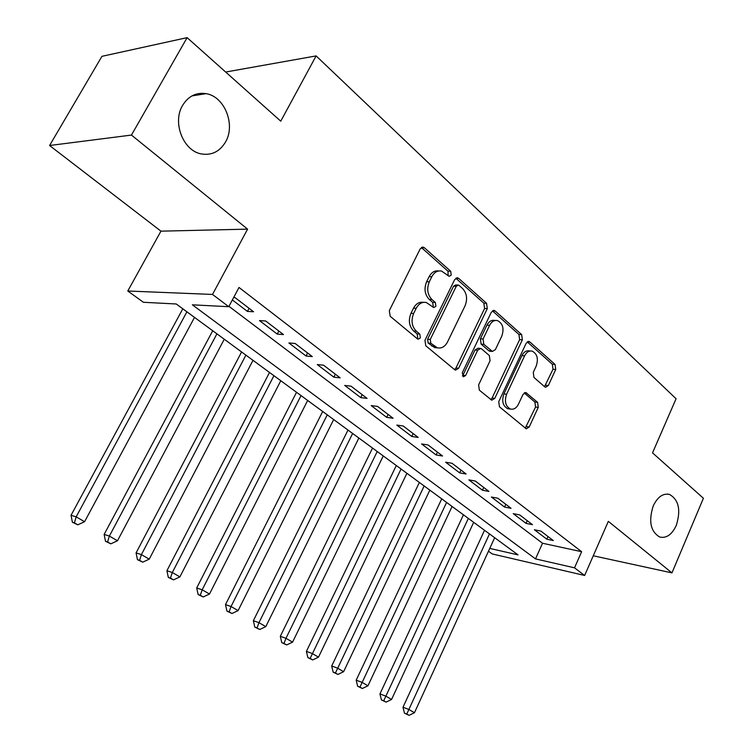 <?xml version="1.0" encoding="UTF-8"?>
<svg xmlns="http://www.w3.org/2000/svg" width="753" height="753" viewBox="0 0 753 753"><rect width="100%" height="100%" fill="white"/><g stroke="black" fill="none" stroke-linecap="round" stroke-linejoin="round"><path stroke-width="1.13" d="M451.235 275.099L450.68 271.249L424.391 247.765L423.233 247.144L420.183 248.895L389.31 310.641L390.186 316.288L417.444 338.869L418.113 339.217L420.381 337.928L419.798 334.078L416.334 331.188C411.75 326.425 410.856 320.514 413.651 313.436L416.193 308.306C418.753 303.647 422.122 301.718 426.302 302.508L433.719 307.572L435.902 306.32L435.338 302.461L431.93 299.525C427.422 294.696 426.556 288.785 429.314 281.782L431.817 276.718C434.274 272.228 437.521 270.346 441.55 271.061L449.136 276.323L451.235 275.099M448.11 275.673L447.979 271.202L421.36 247.511M417.096 338.577L417.708 337.749L417.124 333.899L413.67 331.019L416.334 331.188M432.702 306.932L433.22 306.198L432.655 302.358L429.248 299.421L431.93 299.525M653.237 505.903C648.38 521.255 650.564 531.646 659.797 537.058C666.443 538.47 671.93 534.611 676.25 525.481C681.07 510.158 678.82 499.804 669.502 494.429C663.007 493.083 657.585 496.905 653.237 505.903M182.574 105.439C172.089 122.532 183.308 150.929 201.305 153.913C211.659 155.607 219.735 151.626 225.533 141.988C235.811 124.894 224.629 96.431 206.106 93.654C196.175 92.205 188.335 96.13 182.574 105.439M544.758 386.844L545.539 387.277L548.344 385.517L555.723 369.516L555.083 364.49L529.867 341.966L528.983 341.486L526.178 343.227L498.74 401.66L499.455 406.818L526.262 428.824L529.199 426.998L538.254 407.373L537.595 402.337L525.914 392.605L523.015 394.403L518.459 404.192C516.426 408.098 513.781 409.726 510.525 409.058C505.536 406.375 504.228 401.424 506.609 394.224L524.606 355.821C526.545 352.103 529.058 350.54 532.145 351.124C537.218 353.788 538.574 358.757 536.221 366.033L533.275 372.359L533.943 377.441L544.758 386.844M228.959 306.339L542.527 543.242L581.627 551.704L574.52 567.828L584.639 575.471L492.217 553.935L488.462 551.224M187.121 37.65L131.455 135.069L49.585 145.508L101.937 56.334L187.121 37.65L280.747 121.177L316.128 55.91L676.081 398.742L652.531 452.864L703.415 498.26L671.958 572.882L608.33 521.349L584.639 575.471M49.585 145.508L160.954 231.162L247.586 229.138L131.455 135.069M247.586 229.138L212.515 294.442L228.761 306.706L192.363 304.824L535.505 558.895L574.52 567.828M581.627 551.704L239.012 287.458L228.761 306.706M487.295 308.617L486.551 303.28L458.718 278.422L457.664 277.848L454.68 279.598L424.956 340.29L425.774 345.768L454.614 369.657L455.48 370.128L458.615 368.283L487.295 308.617L484.574 308.504L483.84 303.177L455.829 278.224M495.182 310.989L521.66 334.633L522.337 339.81L494.777 398.365L491.747 400.201L479.35 390.158L478.607 384.915L490.062 360.8L489.337 355.548L481.609 348.912L480.715 348.432L477.703 350.23L465.608 375.502L463.424 376.792L462.295 372.754L491.323 312.213L494.213 310.462L495.182 310.989L492.462 310.867L518.93 334.464L521.66 334.633M593.26 555.78L671.958 572.882M232.366 299.948L247.417 311.413L253.573 311.751L235.105 297.651L233.618 297.586M283.467 334.577L265.658 320.976L259.484 320.59L277.255 334.106L283.467 334.577M312.316 356.593L295.129 343.481L288.898 342.963L306.047 356.009L312.316 356.593M340.158 377.855L323.574 365.186L317.286 364.565L333.852 377.168L340.158 377.855M367.059 398.393L351.03 386.157L344.705 385.423L360.706 397.603L367.059 398.393M393.066 418.244L377.573 406.413L371.201 405.585L386.675 417.36L393.066 418.244M418.207 437.437L403.222 426L396.822 425.078L411.797 436.467L418.207 437.437M442.548 456.017L428.043 444.948L421.614 443.941L436.109 454.963L442.548 456.017M466.107 474.004L452.054 463.283L445.616 462.201L459.65 472.875L466.107 474.004M488.923 491.427L475.322 481.035L468.855 479.877L482.457 490.231L488.923 491.427M511.042 508.303L497.855 498.241L491.38 497.018L504.557 507.042L511.042 508.303M532.484 524.681L519.692 514.92L513.217 513.631L525.999 523.354L532.484 524.681M534.395 529.745L546.791 539.176L553.286 540.56L540.88 531.091L534.395 529.745M316.128 55.91L225.655 72.034M489.751 548.41L518.045 554.886L176.249 303.986L143.418 302.282L127.784 291.006L212.515 294.442M160.954 231.162L127.784 291.006M542.527 543.242L535.505 558.895M247.417 311.413L249.064 308.306M277.255 334.106L278.845 331.047M306.047 356.009L307.591 352.997M333.852 377.168L335.349 374.185M360.706 397.603L362.174 394.657M386.675 417.36L388.106 414.451M411.797 436.467L413.181 433.606M436.109 454.963L437.455 452.129M459.65 472.875L460.958 470.079M482.457 490.231L483.737 487.464M504.557 507.042L505.809 504.312M525.999 523.354L527.222 520.662M546.791 539.176L547.986 536.513M438.632 270.976C434.679 270.393 431.516 272.285 429.125 276.662L431.817 276.718M429.248 299.421C424.739 294.602 423.864 288.71 426.622 281.716L429.125 276.662M423.44 302.358C419.327 301.68 416.014 303.619 413.51 308.184L416.193 308.306M413.67 331.019C409.086 326.265 408.182 320.364 410.978 313.304L413.51 308.184M454.558 369.619L455.932 368.038L484.574 308.504M459.095 285.434L458.361 285.039L456.271 286.262L430.264 339.443L430.838 343.274L437.389 347.83C441.587 348.658 444.957 346.709 447.508 341.994L465.034 305.878C467.698 299.054 466.879 293.265 462.568 288.521L459.095 285.434M457.72 285.02L455.659 284.973L453.57 286.196L456.271 286.262M437.371 347.83L434.707 347.622L428.165 343.076L427.591 339.255L453.57 286.196M490.768 399.617L492.085 398.064L519.617 339.631L518.93 334.464M479.953 348.375L478.014 348.234L475.011 350.023L462.926 375.248L465.608 375.502M462.408 375.992L462.926 375.248M501.837 336.017C504.294 328.496 502.816 323.348 497.413 320.58C494.213 319.987 491.624 321.55 489.638 325.287L483.078 339.001L483.821 344.3L492.406 351.425L495.361 349.646L501.837 336.017M495.305 320.467L494.702 320.439C491.502 319.846 488.913 321.409 486.937 325.136L489.638 325.287M490.448 351.284L488.819 350.747L481.111 344.102L480.376 338.822L486.937 325.136M530.319 350.992L529.425 350.926C526.338 350.343 523.824 351.896 521.895 355.604L524.606 355.821M509.47 408.926L507.833 408.738C502.835 406.055 501.526 401.123 503.908 393.932L521.895 355.604M525.236 428.184L535.552 407.062L534.884 402.036L524.21 392.925M544.523 386.647L552.994 369.281L552.354 364.264L527.241 341.871M182.81 308.805L71.036 515.297L76.166 516.84L84.581 521.716L194.519 317.399M186.913 311.817L76.166 516.84L74.434 522.874L72.382 522.243L77.804 524.813L74.434 522.874M84.581 521.716L77.804 524.813M72.382 522.243L71.036 515.297M212.713 330.755L104.14 534.432L109.373 536.07L117.487 540.767L224.262 339.236M216.92 333.852L109.373 536.07L107.594 541.953L105.505 541.285L110.842 543.826L107.594 541.953M117.487 540.767L110.842 543.826M105.505 541.285L104.14 534.432M241.591 351.962L136.077 552.909L141.404 554.613L149.235 559.15L253.008 360.329M245.911 355.124L141.404 554.613L139.587 560.354L137.46 559.658L142.731 562.162L139.587 560.354M149.235 559.15L142.731 562.162M137.46 559.658L136.077 552.909M269.518 372.453L166.921 570.736L172.315 572.515L179.882 576.892L280.794 380.726M273.932 375.691L172.315 572.515L170.479 578.116L168.314 577.391L173.51 579.866L170.479 578.116M179.882 576.892L173.51 579.866M168.314 577.391L166.921 570.736M296.531 392.285L196.712 587.961L202.181 589.806L209.485 594.032L307.666 400.455M301.031 395.589L202.181 589.806L200.307 595.284L198.124 594.531L203.235 596.96L200.307 595.284M209.485 594.032L203.235 596.96M198.124 594.531L196.712 587.961M322.679 411.477L225.505 604.612L231.039 606.513L238.108 610.608L333.673 419.553M327.244 414.837L231.039 606.513L229.147 611.869L226.935 611.097L231.98 613.497L229.147 611.869M238.108 610.608L231.98 613.497M226.935 611.097L225.505 604.612M347.999 430.067L253.356 620.717L258.957 622.675L265.79 626.628L358.861 438.039M352.639 433.464L258.957 622.675L257.027 627.908L254.796 627.108L259.766 629.48L257.027 627.908M265.79 626.628L259.766 629.48M254.796 627.108L253.356 620.717M372.528 448.063L280.314 636.304L285.952 638.309L292.569 642.14L383.258 455.942M377.225 451.518L285.952 638.309L284.013 643.429L281.754 642.61L286.667 644.945L284.013 643.429M292.569 642.14L286.667 644.945M281.754 642.61L280.314 636.304M396.304 465.523L306.405 651.392L312.1 653.444L318.5 657.153L406.902 473.308M401.057 469.015L310.132 658.451L307.864 657.614L312.702 659.929L310.132 658.451M318.5 657.153L312.702 659.929M307.864 657.614L306.405 651.392M419.355 482.447L331.687 666.01L337.41 668.099L343.622 671.695L429.841 490.137M424.165 485.977L335.433 673.003L333.146 672.156L337.928 674.434L335.433 673.003M343.622 671.695L337.928 674.434M333.146 672.156L331.687 666.01M441.729 498.872L356.188 680.175L361.948 682.312L367.963 685.795L452.082 506.468M446.585 502.43L359.953 687.103L357.656 686.247L362.372 688.496L359.953 687.103M367.963 685.795L362.372 688.496M357.656 686.247L356.188 680.175M463.443 514.807L379.945 693.918L385.734 696.083L391.569 699.462L473.684 522.328M468.338 518.403L383.729 700.779L381.413 699.904L386.073 702.125L383.729 700.779M391.569 699.462L386.073 702.125M381.413 699.904L379.945 693.918M484.527 530.291L402.996 707.246L408.804 709.439L414.47 712.715L494.655 537.717M489.469 533.915L406.789 714.042L404.465 713.157L409.058 715.35L406.789 714.042M414.47 712.715L409.058 715.35M404.465 713.157L402.996 707.246M447.979 271.202L450.68 271.249M417.124 333.899L419.798 334.078M432.655 302.358L435.338 302.461M426.622 281.716L429.314 281.782M410.978 313.304L413.651 313.436M421.699 247.775L424.391 247.765M455.932 368.038L458.615 368.283M456.017 278.375L458.718 278.422M483.84 303.177L486.551 303.28M427.591 339.255L430.264 339.443M428.165 343.076L430.838 343.274M431.742 346.051L434.425 346.258M519.617 339.631L522.337 339.81M492.085 398.064L494.777 398.365M475.011 350.023L477.703 350.23M480.376 338.822L483.078 339.001M481.111 344.102L483.821 344.3M488.819 350.747L491.521 350.945M503.908 393.932L506.609 394.224M524.427 392.793L526.695 393.028M534.884 402.036L537.595 402.337M535.552 407.062L538.254 407.373M526.507 426.64L529.199 426.998M527.345 341.796L529.867 341.966M552.354 364.264L555.083 364.49M552.994 369.281L555.723 369.516M545.624 385.244L548.344 385.517M191.949 95.913L206.106 93.654M667.205 494.053L669.502 494.429M422.169 247.153L423.233 247.144M456.723 277.838L457.664 277.848M434.707 347.622L437.389 347.83M489.704 351.227L492.406 351.425M493.403 310.424L494.213 310.462M507.833 408.738L510.525 409.058M525.293 392.539L525.914 392.605M528.286 341.438L528.983 341.486"/></g></svg>
